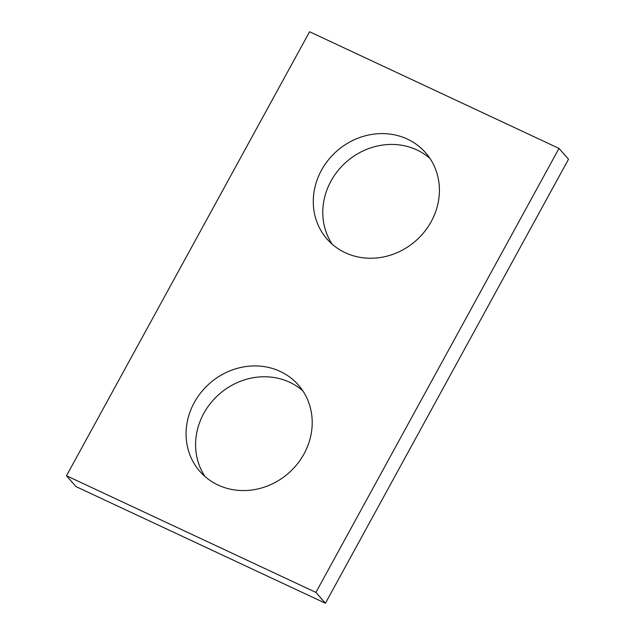 <?xml version="1.0" encoding="UTF-8"?>
<svg xmlns="http://www.w3.org/2000/svg" width="635" height="635" viewBox="0 0 635 635"><rect width="100%" height="100%" fill="white"/><g stroke="black" fill="none" stroke-linecap="round" stroke-linejoin="round"><path stroke-width="0.95" d="M315.92 592.415L559.006 148.407L309.578 31.75L66.492 475.758L315.92 592.415L325.422 603.25L568.508 159.242L559.006 148.407M325.422 603.25L75.994 486.593L66.492 475.758M332.208 244.221A65.508 59.753 138.7 0 1 340.408 167.807A65.508 59.753 138.7 0 1 416.941 149.963A65.508 59.753 138.7 0 1 429.982 158.448M205.018 476.552A65.508 59.753 138.7 0 1 213.209 400.129A65.508 59.753 138.7 0 1 289.75 382.294A65.508 59.753 138.7 0 1 302.792 390.779M407.44 139.129A65.508 59.753 -41.3 0 0 328.343 159.972A65.508 59.753 -41.3 0 0 327.096 239.117A65.508 59.753 -41.3 0 0 415.75 240.84A65.508 59.753 -41.3 0 0 425.593 152.718A65.508 59.753 -41.3 0 0 407.44 139.129M280.241 371.451A65.508 59.753 -41.3 0 0 201.144 392.303A65.508 59.753 -41.3 0 0 199.898 471.448A65.508 59.753 -41.3 0 0 288.552 473.162A65.508 59.753 -41.3 0 0 298.394 385.048A65.508 59.753 -41.3 0 0 280.241 371.451"/></g></svg>
